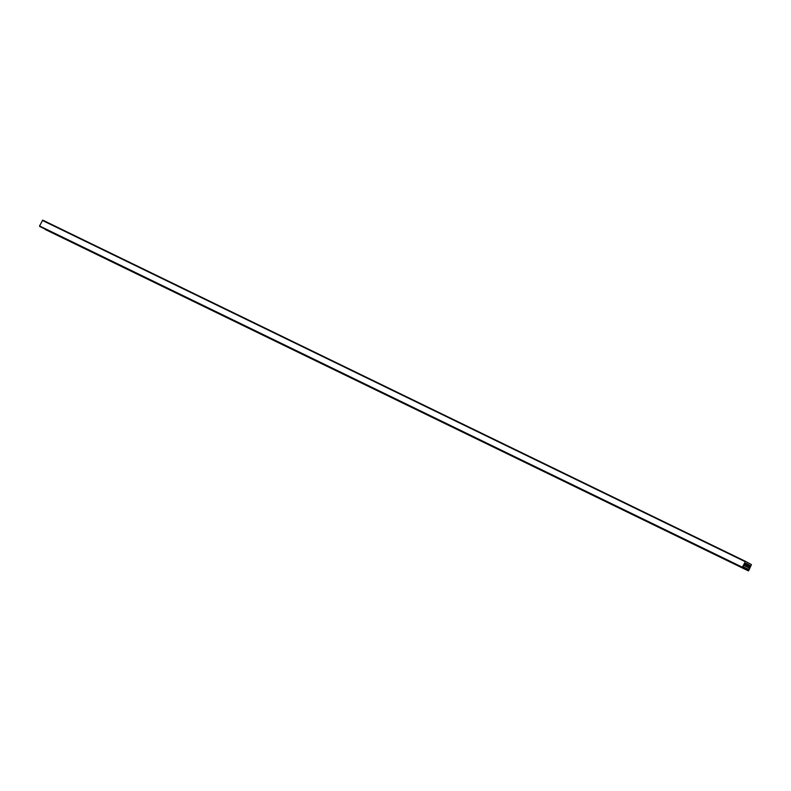 <?xml version="1.0" encoding="UTF-8"?>
<svg xmlns="http://www.w3.org/2000/svg" width="791" height="791" viewBox="0 0 791 791"><rect width="100%" height="100%" fill="white"/><g stroke="black" fill="none" stroke-linecap="round" stroke-linejoin="round"><path stroke-width="1.19" d="M42.704 220.125L745.508 561.363L751.45 564.616L748.662 570.657L747.802 570.558L748.612 569.421A1.325 0.672 115.9 0 0 749.295 568.057L749.749 565.387L746.308 563.41L744.034 565.17A1.325 0.672 115.9 0 0 743.352 566.534L742.917 567.889L742.353 567.206L745.508 561.363L42.714 220.125L39.55 225.969L40.123 226.661M742.917 567.889L40.114 226.651L742.917 567.889M44.988 229.024L748.365 570.875L45.562 229.637M745.142 561.64L42.338 220.402M742.353 567.206L39.55 225.969M742.353 567.582L39.55 226.345M749.749 565.387L745.557 563.35M749.739 566.138L745.171 563.924M749.532 566.564L744.914 564.329M749.472 566.752L744.766 564.467M749.295 568.057L743.827 565.397M748.612 569.421L743.313 566.84M747.9 570.113L743.115 567.79M747.802 570.558L44.998 229.331"/></g></svg>

